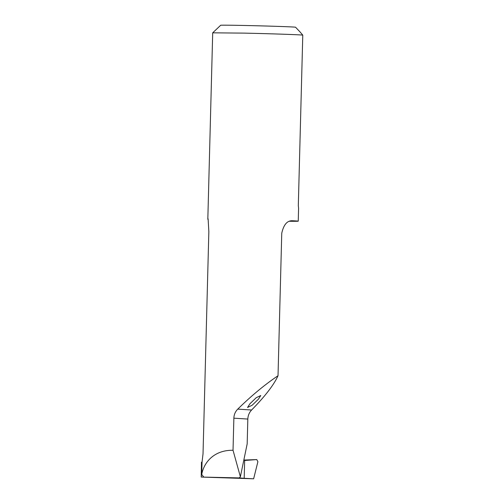 <?xml version="1.0" encoding="UTF-8"?>
<svg xmlns="http://www.w3.org/2000/svg" width="504" height="504" viewBox="0 0 504 504"><rect width="100%" height="100%" fill="white"/><g stroke="black" fill="none" stroke-linecap="round" stroke-linejoin="round"><path stroke-width="0.76" d="M240.377 476.778L233.031 450.28C214.357 449.946 203.963 462.099 201.72 474.453L202.041 462.2L201.285 477.061L239.217 477.899L240.377 476.778L247.174 443.879L247.829 419.063C247.987 415.516 249.247 412.499 251.609 410.01C265.161 396.175 273.962 384.754 278.025 375.732L281.755 233.239C283.651 224.708 287.179 220.538 292.351 220.746A55.56 0.68 1.5 0 1 291.734 220.752M278.025 375.732C264.613 384.791 251.194 395.924 237.756 409.122C235.299 411.611 234.001 414.628 233.869 418.175L233.031 450.28M239.217 477.899L244.194 478.296A45.221 0.554 1.5 0 1 203.818 477.118L201.72 474.453L203.818 477.118L244.188 478.296L244.661 460.461L256.782 459.579L257.897 461.696L256.782 459.579L244.787 460.473L243.936 459.547M289.479 221.269A45.221 0.554 -178.5 0 0 298.248 221.174L298.582 208.259A45.221 0.554 -178.5 0 0 298.582 208.253L298.311 205.594L302.778 35.116A45.221 0.554 -178.5 0 0 243.955 33.119L212.707 32.829L220.657 25.276A37.472 0.46 -178.5 0 1 246.551 25.521A37.472 0.46 -178.5 0 1 295.565 27.235L300.289 32.212M202.079 462.13L201.493 462.162L202.041 462.2L203.03 453.764L208.845 231.619L208.114 218.875M212.701 32.829L207.824 219.265M292.024 220.739L292.351 220.746A45.221 0.554 -178.5 0 1 298.248 221.174M249.953 403.736L247.54 407.465L252.132 405.254L258.369 399.25L260.776 395.52L256.183 397.732L249.953 403.736M302.778 35.116L300.044 31.954M253.638 478.8L244.188 478.296L244.661 460.461L244.188 478.296L253.638 478.8L257.897 461.696L253.638 478.8L201.285 477.061M201.947 462.281L201.493 462.162M201.461 462.181L201.222 477.067M233.869 418.175L247.829 419.063M237.756 409.122L251.609 410.01M244.169 460.058L256.782 459.579L244.169 460.058"/></g></svg>
